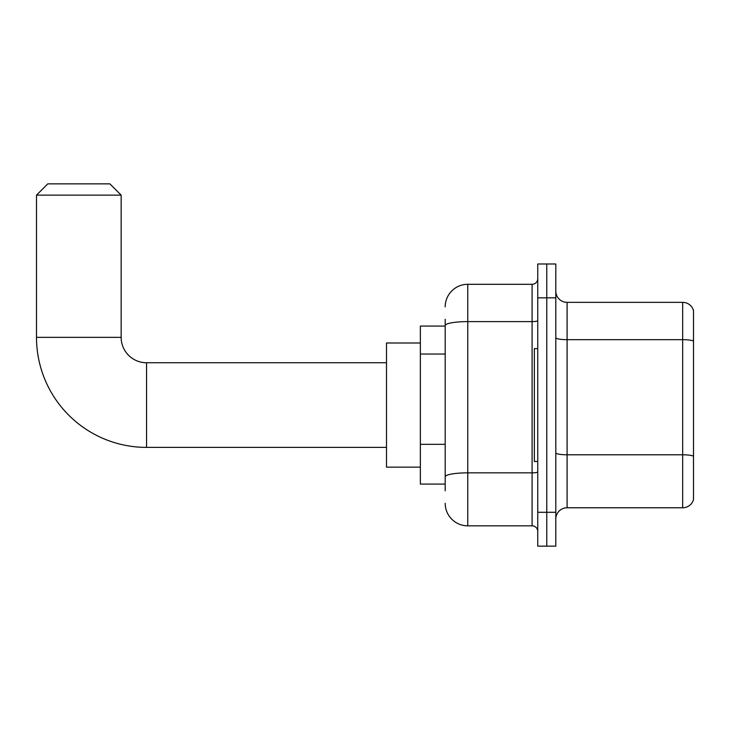 <?xml version="1.0" encoding="UTF-8"?>
<svg xmlns="http://www.w3.org/2000/svg" width="730" height="730" viewBox="0 0 730 730"><rect width="100%" height="100%" fill="white"/><g stroke="black" fill="none" stroke-linecap="round" stroke-linejoin="round"><path stroke-width="1.09" d="M445.19 347.27L445.19 319.293L445.19 326.064L420.361 326.064L420.361 484.072L445.19 484.072M445.19 490.843L445.19 319.293M445.19 306.874A22.575 22.575 0 0 1 467.766 284.298L467.766 525.837L532.097 525.837A5.639 5.639 0 0 1 537.745 531.476A5.639 5.639 0 0 0 532.097 525.837L532.097 284.298A5.639 5.639 0 0 0 537.745 278.659M537.745 512.296L537.745 546.149L546.77 546.149L546.77 512.296L546.77 546.149L555.804 546.149L555.804 512.296L546.77 512.296L546.77 297.84L546.77 512.296L537.745 512.296L537.745 297.84L546.77 297.84L546.77 263.986L546.77 297.84L555.804 297.84L555.804 512.296M555.804 297.84L555.804 263.986L537.745 263.986L537.745 297.84M467.766 284.298L532.097 284.298M445.19 480.687L445.19 451.103M467.766 525.837A22.575 22.575 0 0 1 445.19 503.262M555.804 519.067A11.288 11.288 0 0 1 567.091 507.779L682.669 507.779L682.669 302.357L567.091 302.357A11.288 11.288 0 0 1 555.804 291.069A11.288 11.288 0 0 0 567.091 302.357L567.091 507.779M693.5 310.487A11.288 11.288 0 0 0 682.669 302.357A11.288 11.288 0 0 1 693.5 310.487L693.5 499.648A11.288 11.288 0 0 1 682.669 507.779M386.498 447.39L146.547 447.39A110.047 110.047 0 0 1 36.5 337.351L36.5 195.138L47.788 183.85L109.865 183.85L121.153 195.138L36.5 195.138M146.547 447.39L146.547 362.746A25.395 25.395 0 0 1 121.153 337.351L121.153 195.138M420.361 342.99L386.498 342.99L386.498 467.145L420.361 467.145M537.745 348.63L534.36 348.63L534.36 461.506L537.745 461.506M445.19 354.041L420.361 354.041M445.19 444.333L420.361 444.333M537.745 471.872A5.639 0.976 0 0 1 532.097 472.848L467.766 472.848A22.575 3.924 180 0 0 445.19 476.772M445.19 325.525A22.575 3.924 180 0 1 467.766 321.611L532.097 321.611A5.639 0.976 0 0 0 537.745 320.625M693.5 341.074A11.288 1.962 180 0 0 682.669 339.669L567.091 339.669A11.288 1.962 -0 0 1 555.804 337.707M693.5 456.204A11.288 1.962 180 0 0 682.669 454.79L567.091 454.79A11.288 1.962 0 0 1 555.804 452.828M36.5 337.351L121.153 337.351M386.498 362.746L146.547 362.746"/></g></svg>
